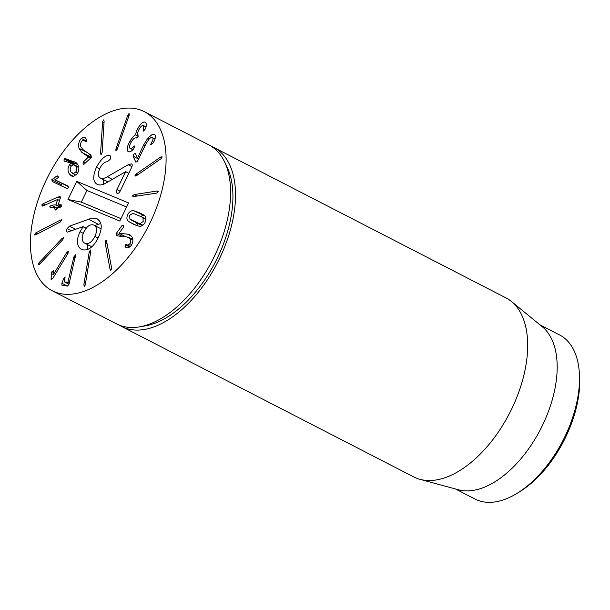 <?xml version="1.0" encoding="UTF-8"?>
<svg xmlns="http://www.w3.org/2000/svg" width="610" height="610" viewBox="0 0 610 610"><rect width="100%" height="100%" fill="white"/><g stroke="black" fill="none" stroke-linecap="round" stroke-linejoin="round"><path stroke-width="0.91" d="M211.266 146.278A100.688 56.013 117.2 0 1 211.495 146.369A100.688 56.013 117.2 0 1 213.805 147.437A100.688 56.013 117.2 0 1 217.503 262.605A100.688 56.013 117.2 0 1 121.603 326.472A100.688 56.013 117.2 0 1 119.179 325.084M516.487 493.696L519.003 492.186A88.946 49.479 -62.8 0 0 579.5 374.7L579.271 371.78A92.301 51.347 117.2 0 1 516.487 493.696A92.301 51.347 117.2 0 1 477.18 500.04A92.301 51.347 117.2 0 1 475.068 499.056L455.457 488.961M539.964 324.84L559.583 334.943A92.301 51.347 117.2 0 1 579.271 371.78M511.508 301.538L542.359 326.8A92.301 51.347 117.2 0 1 540.658 429.013A92.301 51.347 117.2 0 1 458.43 489.769L419.954 479.323A100.688 56.013 -62.8 0 0 509.647 413.046A100.688 56.013 -62.8 0 0 511.508 301.538A100.688 56.013 -62.8 0 0 505.949 297.886L213.805 147.437M121.603 326.472L413.755 476.921A100.688 56.013 -62.8 0 0 416.058 477.996A100.688 56.013 -62.8 0 0 419.954 479.323M94.885 236.421C97.463 230.572 97.097 226.79 93.772 225.075C90.188 223.923 86.91 226.18 83.921 231.869C81.305 237.778 81.648 241.59 84.965 243.298L91.774 246.806L84.965 243.298C88.557 244.458 91.858 242.17 94.885 236.421L98.065 238.06M101.062 228.819L93.772 225.075M67.329 232.143C66.368 231.525 66.292 230.336 67.1 228.575L69.487 226.157L88.595 219.28C91.637 218.075 94.367 217.877 96.792 218.685C102.183 221.788 102.648 228.163 98.195 237.801C93.406 247.294 87.916 251.228 81.717 249.597C76.593 246.486 76.029 240.523 80.024 231.716L83.173 226.668L67.306 232.128M83.173 226.668L86.185 228.224M94.695 225.54L100.825 223.489M88.595 219.28L98.263 224.259M97.249 218.906L97.684 219.142M83.181 226.851L86.086 228.346M87.413 249.581L87.238 244.48M81.717 249.597L81.282 249.391M96.494 167.148C100.978 159.057 105.225 155.176 109.228 155.497L109.945 155.619C110.951 156.152 110.997 157.433 110.082 159.439L107.284 161.749C104.562 161.833 102.099 164.021 99.895 168.322C97.623 173.499 97.859 176.77 100.604 178.15C102.327 178.844 104.554 178.379 107.269 176.748L128.191 164.738L131.478 163.869C132.408 164.296 132.446 165.524 131.577 167.559L120.254 190.968C119.263 192.867 118.218 193.652 117.135 193.317C116.144 192.79 116.083 191.548 116.952 189.596L125.614 171.669L106.948 182.497C103.212 184.845 100.078 185.516 97.554 184.525C92.842 182.176 92.491 176.381 96.494 167.148L99.682 168.787M103.517 184.212L103.624 179.714M97.554 184.525L97.158 184.342M109.228 155.497L110.555 156.183M100.604 178.15L107.932 181.925L100.604 178.15M128.191 164.738L131.935 166.667M125.614 171.669L128.794 173.301M142.069 110.616A100.688 56.013 117.2 0 1 144.372 111.683A100.688 56.013 117.2 0 1 148.07 226.851A100.688 56.013 117.2 0 1 52.178 290.718A100.688 56.013 117.2 0 1 47.443 177.594A100.688 56.013 117.2 0 1 142.069 110.616M76.738 181.368L128.573 202.924L119.812 221.041L67.977 199.485L76.738 181.368L86.94 190.48L81.313 202.123L120.986 218.624M90.288 154.65L91.309 156.007L90.783 158.043L83.494 164.608L83.044 163.899L83.547 161.795L88.557 156.961L81.885 152.439L79.025 148.329C78.103 144.456 78.865 141.139 81.321 138.394L83.486 137.158L84.912 137.38L86.681 139.644L86.155 141.772L83.745 140.224L82.075 140.91C80.68 142.435 80.261 144.334 80.802 146.583L82.83 149.519L90.288 154.65M86.155 141.772L85.049 141.467L85.949 141.924M115.938 150.914L115.892 149.069L127.772 115.237L129.091 113.468L129.137 115.313L117.257 149.145L115.816 150.883M155.016 139.011L152.835 137.891C152.103 136.747 150.723 137.319 148.703 139.599L145.599 144.562L137.319 161.619L135.855 162.138L133.094 156.229L133.903 154.109L135.42 153.522L137.532 158.043L143.586 144.997L147.933 138.005L152.332 134.368L154.322 134.253L155.138 135.13C155.771 137.608 154.94 140.407 152.637 143.525L150.67 144.661L151.318 142.778C152.767 140.704 153.278 139.072 152.835 137.891L155.085 138.783M133.537 196.717L132.576 195.848L134.086 194.598L157.166 190.991L158.12 191.86L156.618 193.118L132.835 196.656M158.158 191.509L157.166 190.991L157.868 191.052M133.598 224.244L128.321 221.323C126.651 219.569 126.476 217.312 127.795 214.56C129.19 211.838 131.127 210.534 133.605 210.656L139.309 212.707L144.57 215.612C146.24 217.373 146.415 219.631 145.096 222.383C143.708 225.105 141.772 226.401 139.286 226.287L133.598 224.244M105.614 240.668L106.636 241.423L111.577 267.973L111.073 270.055L110.052 269.3L105.118 242.749L105.614 240.668L106.186 240.531M111.073 270.055L110.501 270.184M75.625 254.812L68.976 284.329L67.397 286.098L61.892 285.114L61.869 283.246L63.654 278.77L65.171 276.925L64.126 281.759L67.87 282.43L73.779 257.207L75.548 254.759M64.141 281.446L68.999 284.268L64.111 281.751M62.235 238.243L63.737 237.671L62.761 239.715L39.52 264.252L38.026 264.824L39.002 262.78L62.235 238.243L63.432 238.861M60.382 196.969L59.559 196.542L60.375 197.785L58.24 204.716L60.687 204.769L61.618 205.951L59.925 207.255L57.599 207.369L57.005 208.742L55.495 210.008L54.709 208.849L54.953 207.499L50.752 207.705L49.822 206.523L51.514 205.212L55.952 204.823L57.592 199.5L42.57 206.088L41.747 204.96L42.959 203.763L57.935 197.06L60.077 196.633M58.24 204.716L61.381 206.439L58.27 204.868M61.633 205.257L60.687 204.769L61.297 204.876M55.495 210.008L54.999 209.924M57.02 208.673L54.953 207.499M50.752 207.705L50.127 207.598M42.57 206.088L42.037 205.989M68.198 186.119L68.602 187.796L66.902 188.475L52.323 181.544L51.789 179.698L56.722 176.084L57.935 175.886L58.339 177.457L55.06 179.866L68.152 186.096M60.466 220.004L61.717 220.302L60.344 221.979L35.746 234.827L34.495 234.522L35.868 232.852L60.466 220.004L61.656 220.614M61.503 219.806L61.717 220.302M34.709 235.025L34.495 234.522M53.322 274.652L66.704 252.555L68.411 251.19L67.878 253.531L52.918 278.213L51.087 279.685L51.331 273.478L51.949 271.702L53.482 270.52L53.291 274.63L54.664 275.346M90.28 249.986L90.745 251.472L85.369 284.29L84.325 286.303L83.852 284.817L89.228 251.999L90.555 249.986M126.293 244.389L126.445 244.48C127.597 245.365 128.733 245.09 129.846 243.657C131.036 241.812 131.074 240.081 129.953 238.464L127.055 236.924L117.669 235.917L116.243 235.254L116.35 233.356L122.114 225.372L123.54 225.235L123.464 227.179L119.087 233.333L127.429 234.133L129.823 234.781L131.516 236.268C133.415 239.051 133.331 242.094 131.257 245.395C129.023 247.95 127.055 248.476 125.363 246.974L125.157 244.702L126.445 244.48L130.296 246.501M116.716 235.658L117.478 235.887M125.988 247.385L126.682 247.652M136.243 175.863L134.879 175.855L136.144 174.025L160.773 156.968L162.13 156.983L160.865 158.814L136.243 175.863M135.077 176.237L134.879 175.855M161.94 156.602L162.13 156.983M145.996 126.88L143.579 125.629C142.496 124.974 141.085 126.056 139.362 128.885C137.608 132.004 137.197 134.002 138.127 134.901L137.822 137.052L136.182 138.119C134.963 137.38 133.338 138.645 131.318 141.909C129.45 145.081 129 147.201 129.953 148.268C130.814 148.809 131.92 148.306 133.254 146.751L134.543 145.996L133.651 148.771C131.516 151.493 129.633 152.401 128.024 151.493C126.422 149.74 127.124 146.209 130.121 140.902C132.606 137.105 134.475 135.107 135.725 134.917L135.771 134.833C135.717 133.171 136.548 130.807 138.249 127.749C141.139 123.075 143.548 121.283 145.47 122.366C146.682 123.792 146.591 126.049 145.188 129.152L143.258 131.165L143.419 125.53L146.003 126.857M129.953 148.268L132.797 149.747M101.252 154.597L100.581 153.323L102.587 121.969L103.464 119.895L104.135 121.169L102.129 152.523L100.894 154.627M73.68 161.383L77.234 163.777C79.43 167.109 79.399 170.464 77.127 173.842L73.444 176.374L71.507 176L69.601 174.353C67.519 171.113 67.496 167.933 69.54 164.807L71.073 163.312L64.058 160.849L64.096 158.981L65.201 158.554L76.128 162.641M64.629 161.246L65.148 161.406M75.693 165.996L73.444 164.73L71.202 166.172C69.876 168.261 69.883 170.281 71.24 172.249L73.505 173.514L75.754 172.058C77.073 169.976 77.051 167.956 75.693 165.996L78.804 167.605M75.754 172.058L77.638 173.034M71.073 163.312L73.909 164.769M73.482 164.547L74.87 163.533L77.706 164.479M71.073 163.404L73.65 164.738M69.54 164.807L71.492 165.806M69.601 174.353L73.52 176.366M133.254 146.751L134.49 147.384M143.426 129.518L144.669 130.159M138.249 127.749L139.629 128.458M135.771 134.833L138.272 136.121M135.725 134.917L138.241 136.213M130.121 140.902L131.493 141.611M129.846 243.657L131.737 244.633M119.087 233.333L125.805 236.794M130.914 238.518L132.652 238.685M116.35 233.356L122.297 236.413M55.06 179.866L68.724 186.751M61.32 185.821L61.465 184.677L62.86 183.282M57.592 199.5L59.536 200.499M42.959 203.763L45.308 204.968M57.935 197.06L60.23 198.242M54.709 208.849L56.349 209.695M67.87 282.43L69.349 283.185M67.923 282.308L69.38 283.063M73.779 257.207L75.251 257.961M140.048 223.717L143.182 221.514L142.969 217.8L141.276 216.718L132.85 213.225L129.716 215.421L129.922 219.135L142.9 225.189M131.623 220.218L142.183 225.647M142.969 217.8L145.965 219.348M128.321 221.323L136.076 225.319M133.605 210.656L144.913 216.001M140.376 216.275L143.274 215.635M137.654 225.921L136.587 222.78M137.593 157.975L139.004 158.707M137.532 158.043L138.966 158.783M81.321 138.394L86.597 141.116M91.561 157.418L88.694 153.308M88.534 156.892L90.783 158.051M88.557 156.961L90.745 158.089M126.613 206.981L86.94 190.48M67.977 199.485L81.313 202.123M139.476 326.876L145.332 325.87A96.815 53.855 -62.8 0 0 215.582 261.614A96.815 53.855 -62.8 0 0 227.088 167.102L224.51 161.757A100.688 56.013 117.2 0 1 212.539 260.051A100.688 56.013 117.2 0 1 139.476 326.876A100.688 56.013 117.2 0 1 116.647 323.918L52.178 290.718M144.372 111.683L208.841 144.89A100.688 56.013 117.2 0 1 224.51 161.757M67.1 228.575L71.667 230.931M69.487 226.157L75.793 229.406M80.024 231.716L83.265 233.386M107.269 176.748L112.331 179.348M116.952 189.596L120.124 191.227M64.096 158.981L73.764 163.96M65.201 158.554L74.87 163.533M102.587 121.969L104.035 122.717M100.581 153.323L101.801 153.949M160.773 156.968L161.993 157.594M136.144 174.025L137.723 174.834M125.065 246.669L127.147 247.744M125.157 244.702L129.671 247.027M129.953 238.464L132.858 239.959M127.429 234.133L131.478 236.222M122.114 225.372L123.83 226.257M83.852 284.817L85.049 285.434M89.228 251.999L90.555 252.677M50.859 278.053L52.475 278.884M51.331 273.478L53.306 274.5M51.949 271.702L53.489 272.495M66.704 252.555L68.045 253.242M35.868 232.852L37.713 233.798M53.192 178.303L55.541 179.515M56.722 176.084L58.484 176.992M51.789 179.698L61.465 184.677M55.083 207.568L57.05 208.574M51.514 205.212L57.188 208.14M55.723 205.013L60.062 207.248M55.952 204.823L60.466 207.148M41.747 204.96L43.409 205.814M39.002 262.78L40.291 263.444M61.869 283.246L67.405 286.098M63.654 278.77L64.942 279.433M74.023 256.398L75.449 257.13M110.052 269.3L111.226 269.902M105.118 242.749L107.07 243.756M134.833 221.743L142.298 225.586M139.309 212.707L143.945 215.094M134.086 194.598L137.12 196.161M147.933 138.005L149.45 138.79M151.318 142.778L152.675 143.48M143.586 144.997L145.05 145.752M133.094 156.229L138.79 159.164M127.772 115.237L128.954 115.847M115.892 149.069L117.051 149.671M79.025 148.329L87.276 152.584M81.885 152.439L91.271 157.266M83.547 161.795L85.735 162.923M74.519 164.982L78.736 167.155M72.399 173.255L76.014 175.116M132.812 239.501L128.748 237.404M57.058 208.551L55.045 207.514M141.276 216.718L145.973 219.142M86.361 141.535L84.028 140.33"/></g></svg>
